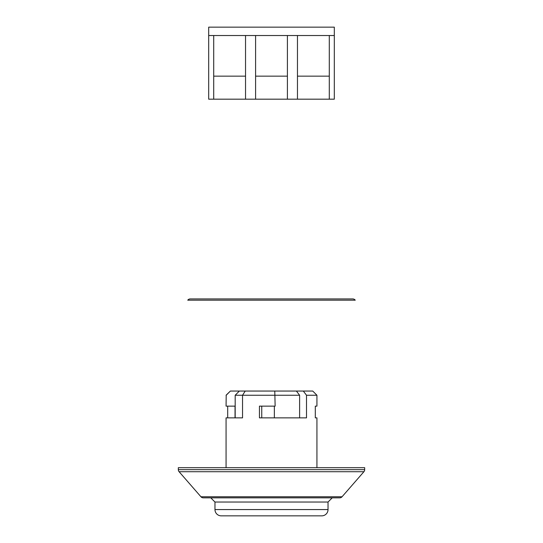 <?xml version="1.0" encoding="UTF-8"?>
<svg xmlns="http://www.w3.org/2000/svg" width="543" height="543" viewBox="0 0 543 543"><rect width="100%" height="100%" fill="white"/><g stroke="black" fill="none" stroke-linecap="round" stroke-linejoin="round"><path stroke-width="0.81" d="M208.688 35.526L208.688 27.15L334.312 27.15L334.312 99.179L208.688 99.179L208.688 35.526L213.711 35.526L213.711 99.179M297.462 99.179L297.462 35.526L287.41 35.526L287.41 99.179M255.59 99.179L255.59 35.526L287.41 35.526M213.711 76.149L245.538 76.149L245.538 35.526L255.59 35.526M245.538 76.149L245.538 99.179M297.462 76.149L329.289 76.149L329.289 35.526L334.312 35.526M329.289 76.149L329.289 99.179M255.59 76.149L287.41 76.149M245.538 35.526L213.711 35.526M329.289 35.526L297.462 35.526M363.905 471.718L179.095 471.718L200.944 496.764A3.143 3.143 0 0 0 203.306 497.843L339.694 497.843A3.143 3.143 0 0 0 342.056 496.764L363.905 471.718A3.143 3.143 0 0 0 364.679 469.654L364.679 467.693L178.321 467.693L178.321 469.654L364.679 469.654M179.095 471.718A3.143 3.143 0 0 1 178.321 469.654M214.967 509.572L328.033 509.572A6.278 6.278 0 0 1 321.755 515.85L221.245 515.85A6.278 6.278 0 0 1 214.967 509.572L214.967 502.031L328.033 502.031L332.221 497.843M328.033 509.572L328.033 502.031M214.967 502.031L210.779 497.843M190.26 298.928L352.74 298.928A3.143 3.143 0 0 1 355.251 300.184L187.749 300.184A3.143 3.143 0 0 1 190.26 298.928L212.456 298.928M352.74 298.928L330.544 298.928M316.936 395.243L306.51 395.243L303.306 391.055L312.748 391.055L316.936 395.243L316.936 406.13L315.307 406.13L315.307 417.859L316.936 417.859L316.936 467.693M226.207 395.243L226.064 406.13L226.207 395.243L230.381 391.055L296.403 391.055L299.614 395.243L235.18 395.243L239.354 391.055M226.064 467.693L226.064 417.859L242.538 417.859L242.538 395.243L245.232 391.055M274.778 391.055L275.138 406.13L259.452 406.13L259.452 417.859L306.51 417.859L306.51 395.243M316.936 417.859L315.307 417.859M227.693 406.13L227.693 417.859M303.306 391.055L296.403 391.055M226.064 395.243L230.381 391.055M242.538 417.859L235.18 417.859L235.18 395.243M235.18 406.13L226.207 406.13M299.614 417.859L299.614 395.243M261.753 417.859L261.753 406.13M200.944 496.764L342.056 496.764M274.358 417.859L274.358 406.13M235.038 417.859L235.038 406.13"/></g></svg>

